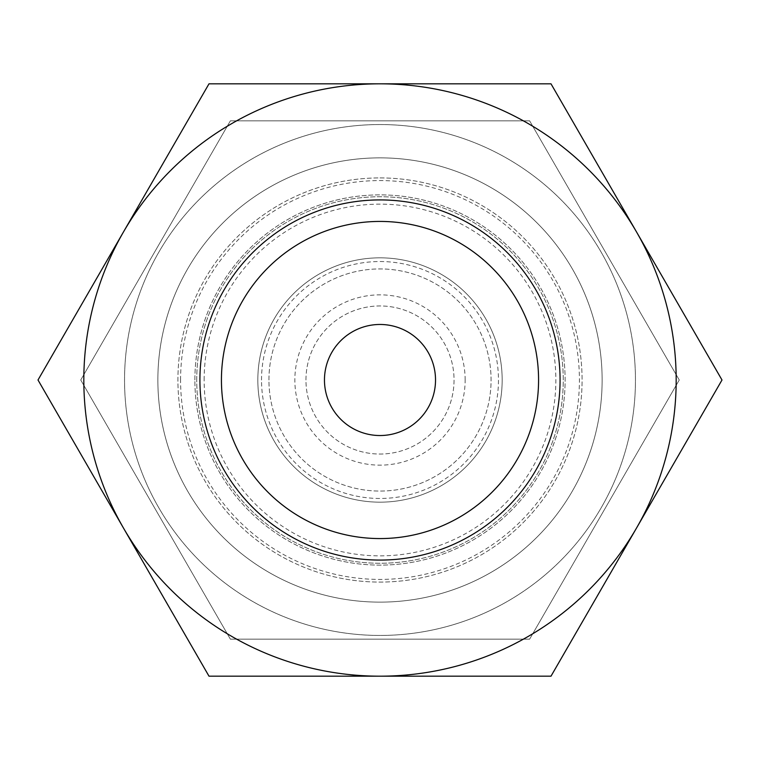<?xml version="1.0" encoding="UTF-8"?>
<svg xmlns="http://www.w3.org/2000/svg" width="760" height="760" viewBox="0 0 760 760"><rect width="100%" height="100%" fill="white"/><g stroke="black" fill="none" stroke-linecap="round" stroke-linejoin="round"><path stroke-width="0.57" stroke-dasharray="3.8 2.85" d="M722 380L636.5 231.914A296.181 296.181 0 0 1 636.5 528.086L722 380M636.5 231.914L551 83.819L380 83.819A296.181 296.181 0 0 1 636.5 231.914M380 83.819L209 83.819L123.5 231.914A296.181 296.181 0 0 1 380 83.819M551 676.181L636.5 528.086A296.181 296.181 0 0 1 380 676.181L551 676.181M209 676.181L380 676.181A296.181 296.181 0 0 1 123.5 528.086L209 676.181M38 380L123.5 528.086A296.181 296.181 0 0 1 123.5 231.914L38 380M194.883 380A185.117 185.117 0 0 1 472.558 219.688A185.117 185.117 0 0 1 472.558 540.312A185.117 185.117 0 0 1 194.883 380A185.117 185.117 0 0 1 472.558 219.688A185.117 185.117 0 0 1 472.558 540.312A185.117 185.117 0 0 1 194.883 380M157.861 380A222.138 222.138 0 0 1 491.064 187.625A222.138 222.138 0 0 1 491.064 572.375A222.138 222.138 0 0 1 157.861 380A222.138 222.138 0 0 1 491.064 187.625A222.138 222.138 0 0 1 491.064 572.375A222.138 222.138 0 0 1 157.861 380M180.576 380A199.424 199.424 0 0 1 479.712 207.299A199.424 199.424 0 0 1 479.712 552.7A199.424 199.424 0 0 1 180.576 380M257.83 380A122.17 122.17 0 0 1 441.085 274.198A122.17 122.17 0 0 1 441.085 485.801A122.17 122.17 0 0 1 257.83 380A122.17 122.17 0 0 1 441.085 274.198A122.17 122.17 0 0 1 441.085 485.801A122.17 122.17 0 0 1 257.83 380M268.935 380A111.064 111.064 0 0 1 435.537 283.812A111.064 111.064 0 0 1 435.537 476.188A111.064 111.064 0 0 1 268.935 380A111.064 111.064 0 0 1 435.537 283.812A111.064 111.064 0 0 1 435.537 476.188A111.064 111.064 0 0 1 268.935 380M261.526 380A118.474 118.474 0 0 1 439.233 277.4A118.474 118.474 0 0 1 439.233 482.6A118.474 118.474 0 0 1 261.526 380M196.736 380A183.264 183.264 0 0 1 471.627 221.293A183.264 183.264 0 0 1 471.627 538.707A183.264 183.264 0 0 1 196.736 380A183.264 183.264 0 0 1 471.627 221.293A183.264 183.264 0 0 1 471.627 538.707A183.264 183.264 0 0 1 196.736 380M204.145 380A175.855 175.855 0 0 1 467.932 227.706A175.855 175.855 0 0 1 467.932 532.294A175.855 175.855 0 0 1 204.145 380M465.148 380A85.148 85.148 0 0 0 380 294.851A85.148 85.148 0 0 0 294.851 380A85.148 85.148 0 0 0 380 465.148A85.148 85.148 0 0 0 465.148 380M221.435 380A158.564 158.564 0 0 1 459.287 242.677A158.564 158.564 0 0 1 459.287 517.322A158.564 158.564 0 0 1 221.435 380M324.463 380A55.537 55.537 0 0 1 407.769 331.911A55.537 55.537 0 0 1 407.769 428.089A55.537 55.537 0 0 1 324.463 380M305.957 380A74.043 74.043 0 0 1 417.022 315.875A74.043 74.043 0 0 1 417.022 444.125A74.043 74.043 0 0 1 305.957 380A74.043 74.043 0 0 1 417.022 315.875A74.043 74.043 0 0 1 417.022 444.125A74.043 74.043 0 0 1 305.957 380M380 124.545A255.455 255.455 0 0 1 601.226 507.728A255.455 255.455 0 0 1 158.773 507.728A255.455 255.455 0 0 1 380 124.545A255.455 255.455 0 0 1 507.728 601.226A255.455 255.455 0 0 1 133.247 446.12A255.455 255.455 0 0 1 380 124.545M380 157.861A222.138 222.138 0 0 1 572.375 491.064A222.138 222.138 0 0 1 187.625 491.064A222.138 222.138 0 0 1 380 157.861A222.138 222.138 0 0 1 572.375 491.064A222.138 222.138 0 0 1 187.625 491.064A222.138 222.138 0 0 1 380 157.861M529.625 639.16L679.25 380L529.625 120.84L230.375 120.84L80.75 380L230.375 639.16L529.625 639.16L230.375 639.16L80.75 380L230.375 120.84L529.625 120.84L679.25 380L529.625 639.16M380 177.916A202.084 202.084 0 0 1 555.009 481.042A202.084 202.084 0 0 1 204.991 481.042A202.084 202.084 0 0 1 380 177.916A202.084 202.084 0 0 1 555.009 481.042A202.084 202.084 0 0 1 204.991 481.042A202.084 202.084 0 0 1 380 177.916"/><path stroke-width="1.14" d="M38 380L209 83.819L551 83.819L722 380L551 676.181L209 676.181L38 380M123.5 231.914A296.181 296.181 0 0 1 636.5 231.914A296.181 296.181 0 0 1 380 676.181A296.181 296.181 0 0 1 123.5 231.914M199.918 380A180.082 180.082 0 0 1 470.041 224.048A180.082 180.082 0 0 1 470.041 535.952A180.082 180.082 0 0 1 199.918 380M221.435 380A158.564 158.564 0 0 1 459.287 242.677A158.564 158.564 0 0 1 459.287 517.322A158.564 158.564 0 0 1 221.435 380M324.463 380A55.537 55.537 0 0 1 407.769 331.911A55.537 55.537 0 0 1 407.769 428.089A55.537 55.537 0 0 1 324.463 380"/></g></svg>
